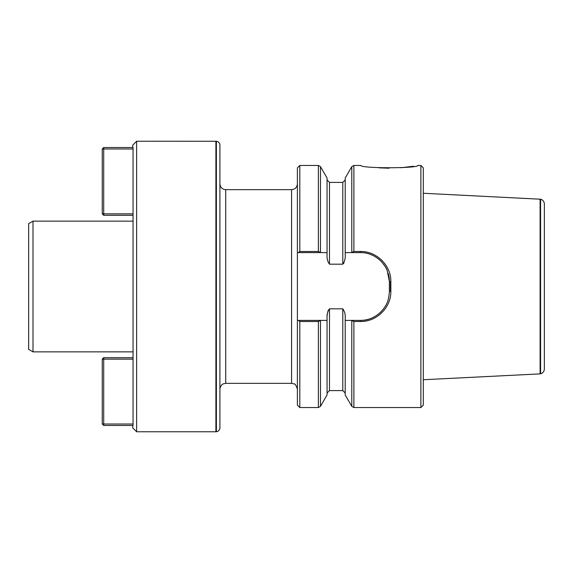 <?xml version="1.0" encoding="UTF-8"?>
<svg xmlns="http://www.w3.org/2000/svg" width="573" height="573" viewBox="0 0 573 573"><rect width="100%" height="100%" fill="white"/><g stroke="black" fill="none" stroke-linecap="round" stroke-linejoin="round"><path stroke-width="0.86" d="M132.757 147.526L132.757 145.105L136.632 141.23L216.386 141.273C218.557 141.653 219.731 142.935 219.917 145.134L219.917 427.866C219.731 430.065 218.557 431.347 216.386 431.727L216.386 141.273M136.632 141.23L136.632 431.77L132.757 427.895L132.757 425.474M320.479 320.536L320.479 406.343L327.054 394.955L327.054 320.393L320.579 320.393L318.38 321.51L299.815 321.51L299.815 407.553L297.394 405.132L297.394 320.393L327.054 320.393L327.054 318.251C326.76 314.67 327.563 311.526 329.475 308.818L342.79 308.818C344.71 311.547 345.512 314.692 345.211 318.251L345.211 320.393L360.345 320.393A29.051 29.051 0 0 0 368.897 319.111M299.815 251.49L299.815 165.447L297.394 167.868L297.394 252.607L298.426 252.607L299.815 251.49L318.38 251.49L320.579 252.607L297.394 252.607L297.394 320.393L298.426 320.393L299.815 321.51M328.365 310.043L328.179 310.509M327.921 311.332L327.62 312.564M327.319 314.348L327.183 315.551M353.885 407.553L351.786 406.343L345.211 394.955L345.211 320.393L351.686 320.393L353.885 321.51L360.345 321.51C376.447 321.94 391.158 307.658 390.85 291.399L390.85 281.601C391.158 265.349 376.454 251.06 360.345 251.49L353.885 251.49L353.885 165.447L360.818 165.447C360.668 168.512 418.046 168.512 417.975 165.454L420.876 165.447L420.876 407.553L353.885 407.553L353.885 321.51M390.449 291.385L390.449 281.615M378.911 167.839L389.16 168.218M401.079 167.746L413.505 166.242M360.345 321.51L360.345 320.393C368.009 320.493 374.907 317.614 381.031 311.741C387.828 304.234 388.73 299.6 389.396 291.342L389.396 281.658L387.241 270.664C386.632 268.465 384.562 265.328 381.038 261.259C374.914 255.393 368.016 252.507 360.345 252.607L345.211 252.607L345.211 254.749C345.512 258.337 344.702 261.481 342.79 264.182L329.475 264.182C327.563 261.481 326.76 258.337 327.054 254.749L327.054 252.607L320.579 252.607L327.054 252.607L327.054 178.045L320.479 166.657L320.479 252.464M343.621 263.501L344.022 262.67M353.885 251.49L351.686 252.607L345.211 252.607L345.211 178.045L351.786 166.657L353.885 165.447M420.876 407.553L423.297 405.132L423.297 167.868L420.876 165.447M390.85 281.601L389.396 281.658A29.051 29.051 0 0 0 388.179 273.335M387.241 270.664A29.051 29.051 0 0 0 383.48 264.081M381.038 261.259A29.051 29.051 0 0 0 371.612 254.878M291.585 189.656L291.585 383.344L225.726 383.344L225.726 189.656L291.585 189.656C295.116 189.312 297.05 187.371 297.394 183.847M225.726 189.656C222.202 189.312 220.261 187.371 219.917 183.847M216.386 431.727L215.899 431.77L215.899 141.23M132.757 148.98L103.706 148.98L103.706 147.526L133.051 147.526L133.051 425.474L103.706 425.474L103.706 424.02L132.757 424.02M544.35 203.945L544.35 369.055C544.192 371.497 542.939 373.073 540.59 373.775L540.59 199.225C542.939 199.927 544.192 201.503 544.35 203.945M540.59 199.225L423.297 193.266M540.59 373.775L540.103 373.883L540.103 199.118M540.103 373.883L423.297 379.734M33.005 221.128L28.65 223.649L28.65 349.351L33.005 351.872L33.005 221.128L132.757 221.128M132.757 359.135L103.706 359.135L103.706 424.02L102.252 424.02L102.252 359.135L103.706 357.681L132.757 357.681M103.706 357.681L103.706 359.135L102.252 359.135M102.252 424.02L103.706 425.474M132.757 215.319L103.706 215.319L102.252 213.865L102.252 148.98L103.706 148.98L103.706 213.865L132.757 213.865M102.252 213.865L103.706 213.865L103.706 215.319M103.706 147.526L102.252 148.98M299.815 407.553L318.38 407.553L318.38 321.51M327.054 393.028L329.475 390.607L329.475 308.818M329.475 390.607L342.79 390.607L342.79 308.818M351.786 406.343L351.786 320.536M318.38 251.49L318.38 165.447L320.479 166.657M329.475 264.182L329.475 182.393L327.054 179.972M342.79 264.182L342.79 182.393L345.211 179.972M351.786 252.464L351.786 166.657M389.396 291.342L390.85 291.399M360.345 252.607L360.345 251.49M320.479 406.343L318.38 407.553M342.79 390.607L345.211 393.028M299.815 165.447L318.38 165.447M329.475 182.393L342.79 182.393M291.585 383.344L294.142 383.939C294.995 383.538 296.083 385.278 297.394 389.153M225.726 383.344L223.377 383.838C223.47 383.903 220.748 384.211 219.917 389.153M136.632 431.77L215.899 431.77M33.005 351.872L132.757 351.872"/></g></svg>
